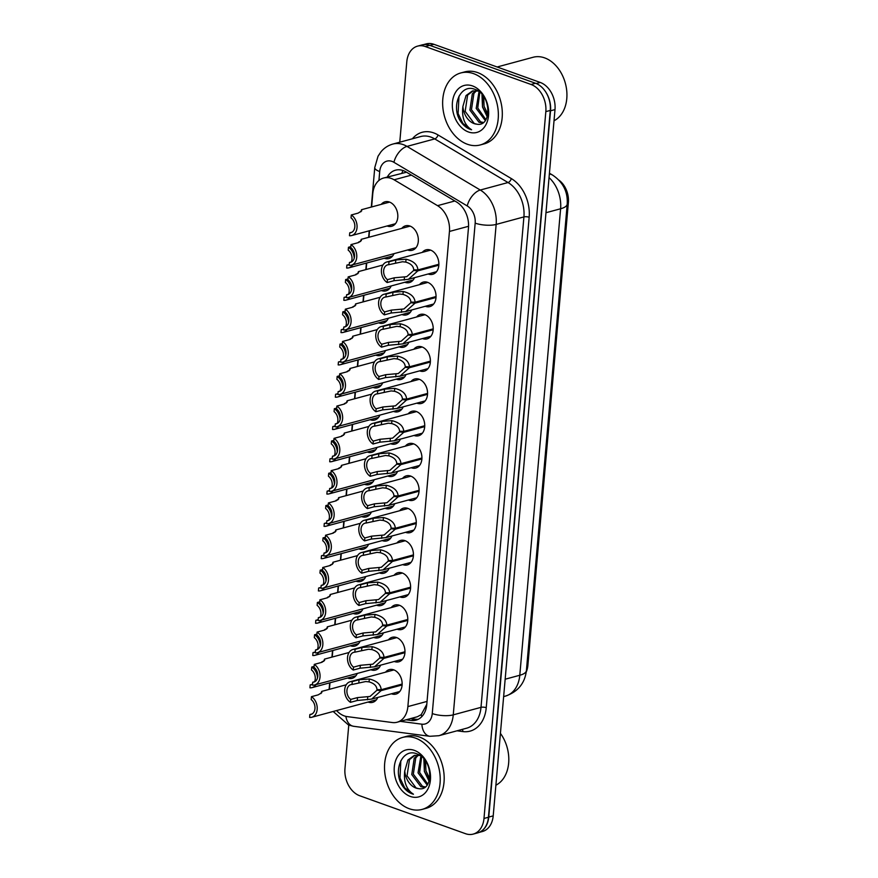 <?xml version="1.0" encoding="UTF-8"?>
<svg xmlns="http://www.w3.org/2000/svg" width="878" height="878" viewBox="0 0 878 878"><rect width="100%" height="100%" fill="white"/><g stroke="black" fill="none" stroke-linecap="round" stroke-linejoin="round"><path stroke-width="1.32" d="M422.307 252.392A12.676 9.197 74.9 0 1 426.093 249.824A12.676 9.197 74.9 0 1 430.45 250.054A12.676 9.197 74.9 0 1 438.802 262.566A12.676 9.197 74.9 0 1 432.711 274.298A12.676 9.197 74.9 0 1 428.354 274.068A12.676 9.197 74.9 0 1 428.146 273.991M419.475 284.681A12.676 9.197 74.9 0 1 423.262 282.112A12.676 9.197 74.9 0 1 427.63 282.343A12.676 9.197 74.9 0 1 435.982 294.854A12.676 9.197 74.9 0 1 429.88 306.587A12.676 9.197 74.9 0 1 425.523 306.356A12.676 9.197 74.9 0 1 425.314 306.279M416.655 316.969A12.676 9.197 74.9 0 1 420.441 314.401A12.676 9.197 74.9 0 1 424.798 314.631A12.676 9.197 74.9 0 1 433.15 327.143A12.676 9.197 74.9 0 1 427.059 338.886A12.676 9.197 74.9 0 1 422.702 338.645A12.676 9.197 74.9 0 1 422.494 338.568M413.823 349.268A12.676 9.197 74.9 0 1 417.621 346.689A12.676 9.197 74.9 0 1 421.978 346.931A12.676 9.197 74.9 0 1 430.33 359.431A12.676 9.197 74.9 0 1 424.228 371.174A12.676 9.197 74.9 0 1 419.871 370.944A12.676 9.197 74.9 0 1 419.662 370.867M411.003 381.557A12.676 9.197 74.9 0 1 414.789 378.989A12.676 9.197 74.9 0 1 419.146 379.219A12.676 9.197 74.9 0 1 427.498 391.731A12.676 9.197 74.9 0 1 421.407 403.463A12.676 9.197 74.9 0 1 417.05 403.232A12.676 9.197 74.9 0 1 416.841 403.156M408.182 413.845A12.676 9.197 74.9 0 1 411.969 411.277A12.676 9.197 74.9 0 1 416.326 411.508A12.676 9.197 74.9 0 1 424.678 424.019A12.676 9.197 74.9 0 1 418.586 435.751A12.676 9.197 74.9 0 1 414.229 435.521A12.676 9.197 74.9 0 1 414.01 435.444M405.351 446.134A12.676 9.197 74.9 0 1 409.137 443.566A12.676 9.197 74.9 0 1 413.505 443.796A12.676 9.197 74.9 0 1 421.857 456.308A12.676 9.197 74.9 0 1 415.755 468.04A12.676 9.197 74.9 0 1 411.398 467.809A12.676 9.197 74.9 0 1 411.189 467.733M388.405 639.875A12.676 9.197 74.9 0 1 392.192 637.307A12.676 9.197 74.9 0 1 396.549 637.538A12.676 9.197 74.9 0 1 404.901 650.049A12.676 9.197 74.9 0 1 398.81 661.792A12.676 9.197 74.9 0 1 394.452 661.551A12.676 9.197 74.9 0 1 394.244 661.474M402.53 478.422A12.676 9.197 74.9 0 1 406.316 475.854A12.676 9.197 74.9 0 1 410.674 476.085A12.676 9.197 74.9 0 1 419.025 488.596A12.676 9.197 74.9 0 1 412.934 500.339A12.676 9.197 74.9 0 1 408.577 500.098A12.676 9.197 74.9 0 1 408.369 500.021M399.699 510.722A12.676 9.197 74.9 0 1 403.496 508.142A12.676 9.197 74.9 0 1 407.853 508.384A12.676 9.197 74.9 0 1 416.205 520.884A12.676 9.197 74.9 0 1 410.103 532.628A12.676 9.197 74.9 0 1 405.746 532.397A12.676 9.197 74.9 0 1 405.537 532.32M391.226 607.587A12.676 9.197 74.9 0 1 395.012 605.019A12.676 9.197 74.9 0 1 399.369 605.249A12.676 9.197 74.9 0 1 407.732 617.761A12.676 9.197 74.9 0 1 401.63 629.493A12.676 9.197 74.9 0 1 397.273 629.263A12.676 9.197 74.9 0 1 397.065 629.186M394.057 575.299A12.676 9.197 74.9 0 1 397.844 572.73A12.676 9.197 74.9 0 1 402.201 572.961A12.676 9.197 74.9 0 1 410.553 585.472A12.676 9.197 74.9 0 1 404.462 597.205A12.676 9.197 74.9 0 1 400.094 596.974A12.676 9.197 74.9 0 1 399.885 596.897M396.878 543.01A12.676 9.197 74.9 0 1 400.664 540.442A12.676 9.197 74.9 0 1 405.021 540.672A12.676 9.197 74.9 0 1 413.373 553.184A12.676 9.197 74.9 0 1 407.282 564.916A12.676 9.197 74.9 0 1 402.925 564.686A12.676 9.197 74.9 0 1 402.717 564.609M385.574 672.175A12.676 9.197 74.9 0 1 389.371 669.596A12.676 9.197 74.9 0 1 393.728 669.837A12.676 9.197 74.9 0 1 402.08 682.338A12.676 9.197 74.9 0 1 395.978 694.081A12.676 9.197 74.9 0 1 391.621 693.85A12.676 9.197 74.9 0 1 391.412 693.774M401.784 228.379A12.676 9.197 74.9 0 1 405.57 225.811A12.676 9.197 74.9 0 1 409.927 226.041A12.676 9.197 74.9 0 1 418.279 238.553A12.676 9.197 74.9 0 1 412.188 250.285A12.676 9.197 74.9 0 1 407.831 250.054A12.676 9.197 74.9 0 1 407.622 249.978M414.526 277.667A12.676 9.197 74.9 0 1 409.357 282.584A12.676 9.197 74.9 0 1 404.999 282.343A12.676 9.197 74.9 0 1 404.791 282.266M411.694 309.956A12.676 9.197 74.9 0 1 406.536 314.873A12.676 9.197 74.9 0 1 402.179 314.642A12.676 9.197 74.9 0 1 401.97 314.565M408.874 342.255A12.676 9.197 74.9 0 1 403.715 347.161A12.676 9.197 74.9 0 1 399.358 346.931A12.676 9.197 74.9 0 1 399.15 346.854M406.042 374.544A12.676 9.197 74.9 0 1 400.884 379.45A12.676 9.197 74.9 0 1 396.527 379.219A12.676 9.197 74.9 0 1 396.318 379.142M403.221 406.832A12.676 9.197 74.9 0 1 398.063 411.738A12.676 9.197 74.9 0 1 393.706 411.508A12.676 9.197 74.9 0 1 393.498 411.431M400.401 439.121A12.676 9.197 74.9 0 1 395.232 444.038A12.676 9.197 74.9 0 1 390.875 443.796A12.676 9.197 74.9 0 1 390.666 443.719M391.917 535.997A12.676 9.197 74.9 0 1 386.759 540.903A12.676 9.197 74.9 0 1 382.402 540.672A12.676 9.197 74.9 0 1 382.193 540.596M380.624 665.162A12.676 9.197 74.9 0 1 375.466 670.068A12.676 9.197 74.9 0 1 371.098 669.837A12.676 9.197 74.9 0 1 370.889 669.76M383.445 632.873A12.676 9.197 74.9 0 1 378.286 637.779A12.676 9.197 74.9 0 1 373.929 637.549A12.676 9.197 74.9 0 1 373.721 637.472M397.569 471.409A12.676 9.197 74.9 0 1 392.411 476.326A12.676 9.197 74.9 0 1 388.054 476.095A12.676 9.197 74.9 0 1 387.846 476.019M389.097 568.285A12.676 9.197 74.9 0 1 383.938 573.191A12.676 9.197 74.9 0 1 379.581 572.961A12.676 9.197 74.9 0 1 379.373 572.884M394.749 503.709A12.676 9.197 74.9 0 1 389.591 508.614A12.676 9.197 74.9 0 1 385.222 508.384A12.676 9.197 74.9 0 1 385.014 508.307M386.276 600.574A12.676 9.197 74.9 0 1 381.107 605.491A12.676 9.197 74.9 0 1 376.75 605.249A12.676 9.197 74.9 0 1 376.541 605.172M377.792 697.45A12.676 9.197 74.9 0 1 372.634 702.356A12.676 9.197 74.9 0 1 368.277 702.126A12.676 9.197 74.9 0 1 368.069 702.049M381.261 204.365A12.676 9.197 74.9 0 1 385.047 201.797A12.676 9.197 74.9 0 1 389.404 202.028A12.676 9.197 74.9 0 1 397.756 214.539A12.676 9.197 74.9 0 1 391.665 226.283A12.676 9.197 74.9 0 1 387.308 226.041A12.676 9.197 74.9 0 1 387.099 225.964M394.002 253.654A12.676 9.197 74.9 0 1 388.844 258.571A12.676 9.197 74.9 0 1 384.487 258.341A12.676 9.197 74.9 0 1 384.279 258.253M391.171 285.954A12.676 9.197 74.9 0 1 386.013 290.859A12.676 9.197 74.9 0 1 381.656 290.629A12.676 9.197 74.9 0 1 381.447 290.552M388.35 318.242A12.676 9.197 74.9 0 1 383.192 323.148A12.676 9.197 74.9 0 1 378.835 322.917A12.676 9.197 74.9 0 1 378.627 322.841M385.53 350.531A12.676 9.197 74.9 0 1 380.361 355.436A12.676 9.197 74.9 0 1 376.003 355.206A12.676 9.197 74.9 0 1 375.795 355.129M382.698 382.819A12.676 9.197 74.9 0 1 377.54 387.736A12.676 9.197 74.9 0 1 373.183 387.494A12.676 9.197 74.9 0 1 372.974 387.417M379.878 415.107A12.676 9.197 74.9 0 1 374.719 420.024A12.676 9.197 74.9 0 1 370.351 419.794A12.676 9.197 74.9 0 1 370.143 419.706M377.046 447.407A12.676 9.197 74.9 0 1 371.888 452.313A12.676 9.197 74.9 0 1 367.531 452.082A12.676 9.197 74.9 0 1 367.322 452.005M374.226 479.695A12.676 9.197 74.9 0 1 369.067 484.601A12.676 9.197 74.9 0 1 364.71 484.371A12.676 9.197 74.9 0 1 364.502 484.294M371.405 511.984A12.676 9.197 74.9 0 1 366.236 516.89A12.676 9.197 74.9 0 1 361.879 516.659A12.676 9.197 74.9 0 1 361.67 516.582M368.573 544.272A12.676 9.197 74.9 0 1 363.415 549.189A12.676 9.197 74.9 0 1 359.058 548.948A12.676 9.197 74.9 0 1 358.85 548.871M365.753 576.561A12.676 9.197 74.9 0 1 360.595 581.477A12.676 9.197 74.9 0 1 356.227 581.247A12.676 9.197 74.9 0 1 356.018 581.17M362.921 608.86A12.676 9.197 74.9 0 1 357.763 613.766A12.676 9.197 74.9 0 1 353.406 613.535A12.676 9.197 74.9 0 1 353.197 613.459M360.101 641.149A12.676 9.197 74.9 0 1 354.942 646.054A12.676 9.197 74.9 0 1 350.585 645.824A12.676 9.197 74.9 0 1 350.377 645.747M357.269 673.437A12.676 9.197 74.9 0 1 352.111 678.343A12.676 9.197 74.9 0 1 347.754 678.112A12.676 9.197 74.9 0 1 347.545 678.035M336.581 710.554A22.378 16.232 -105.1 0 0 347.139 716.602L392.323 722.539A22.378 16.232 -105.1 0 0 397.097 722.232A22.378 16.232 -105.1 0 0 407.875 706.592L449.448 231.452A22.378 16.232 -105.1 0 0 437.54 205.661L394.101 179.803A22.378 16.232 -105.1 0 0 391.248 178.443A22.378 16.232 -105.1 0 0 383.554 178.036A22.378 16.232 -105.1 0 0 372.777 193.676L371.613 206.978M526.262 671.9A20.139 14.608 -105.1 0 0 527.876 665.359L568.373 202.533A20.139 14.608 -105.1 0 0 558.88 180.122M397.097 722.232L417.401 716.744L421.231 714.648L426.785 704.365M406.525 172.22L383.554 178.036M329.985 682.788L329.459 688.747A22.378 16.232 -105.1 0 0 329.415 689.318M369.528 230.716L368.958 237.247M366.708 263.005L366.137 269.546M363.887 295.293L363.305 301.834M361.056 327.582L360.485 334.123M358.235 359.881L357.664 366.411M355.403 392.17L354.833 398.7M352.583 424.458L352.012 430.999M349.762 456.747L349.181 463.288M346.931 489.035L346.36 495.576M344.11 521.334L343.539 527.865M341.279 553.623L340.708 560.153M338.458 585.911L337.887 592.452M335.626 618.2L335.056 624.741M332.806 650.488L332.235 657.029M545.622 91.828A22.378 16.232 74.9 0 1 550.539 110.804L488.75 817.067A22.378 16.232 74.9 0 1 480.914 831.466M423.536 44.624L426.203 43.9A22.378 16.232 74.9 0 1 433.897 44.306L540.233 82.444A22.378 16.232 74.9 0 1 554.995 109.596L493.206 815.871A22.378 16.232 74.9 0 1 482.428 831.51L479.103 832.399M406.119 719.795L411.211 720.465A22.378 16.232 -105.1 0 0 415.985 720.158A22.378 16.232 -105.1 0 0 426.774 704.518L468.479 227.797A22.378 16.232 -105.1 0 0 456.571 202.006L406.075 171.945A22.378 16.232 -105.1 0 0 403.221 170.595A22.378 16.232 -105.1 0 0 395.528 170.178A22.378 16.232 -105.1 0 0 387.308 177.016M399.764 142.203L406.799 61.767A22.378 16.232 74.9 0 1 417.577 46.128A22.378 16.232 74.9 0 1 425.27 46.534L531.058 84.475A22.378 16.232 74.9 0 1 545.831 111.627L483.987 818.461A22.378 16.232 74.9 0 1 473.209 834.1A22.378 16.232 74.9 0 1 465.516 833.694L359.728 795.753A22.378 16.232 74.9 0 1 344.966 768.601L348.764 725.129M417.577 46.128L422.044 44.921A22.378 16.232 74.9 0 1 429.737 45.338L535.525 83.267A22.378 16.232 74.9 0 1 550.286 110.419L488.442 817.253A22.378 16.232 74.9 0 1 477.665 832.893L473.209 834.1M418.158 719.334A22.378 16.232 74.9 0 1 415.678 719.258L410.575 718.588M314.094 666.413L311.734 667.039A11.184 8.111 -105.1 0 1 317.507 677.937M312.535 684.192A8.198 5.948 74.9 0 1 311.295 684.741A8.198 5.948 74.9 0 1 310.175 684.895L309.923 687.803A11.184 8.111 -105.1 0 0 312.074 687.628A11.184 8.111 -105.1 0 0 315.948 684.61M321.611 662.385L322.303 662.122M311.734 667.039L311.481 669.947A8.198 5.948 74.9 0 1 314.565 681.734M312.349 684.302L310.175 684.895M320.953 693.554L321.699 691.403L321.82 692.61L318.242 694.838L311.449 696.682A11.184 8.111 -105.1 0 1 317.221 708.008A11.184 8.111 -105.1 0 1 311.789 717.26L376.421 699.788M311.449 696.682L311.185 699.59A8.198 5.948 74.9 0 1 314.993 707.898A8.198 5.948 74.9 0 1 311.01 714.385A8.198 5.948 74.9 0 1 309.879 714.527L309.627 717.436A11.184 8.111 -105.1 0 0 311.789 717.26M312.052 713.946L309.879 714.527M402.113 684.961L381.107 690.635L371.69 699.097L357.247 700.501L350.454 702.334A11.184 8.111 -105.1 0 1 344.67 691.008A11.184 8.111 -105.1 0 1 350.102 681.756A11.184 8.111 -105.1 0 1 352.265 681.58L359.058 679.737L369.32 678.99C376.805 680.812 380.767 684.39 381.195 689.713L402.146 684.05M381.195 689.713L376.991 689.581C376.739 685.916 374.105 683.347 369.067 681.888L365.742 681.537L352.012 684.489A8.198 5.948 74.9 0 0 350.882 684.631A8.198 5.948 74.9 0 0 346.898 691.118A8.198 5.948 74.9 0 0 350.706 699.426L357.5 697.593L370.022 696.463L376.925 690.251L379.175 689.647M381.107 690.635L376.925 690.251M352.265 681.58L352.012 684.489M350.706 699.426L350.454 702.334M497.135 66.991L533.111 57.268A33.562 24.343 74.9 0 1 544.645 57.882A33.562 24.343 74.9 0 1 566.453 88.524A33.562 24.343 74.9 0 1 554.018 120.758M467.403 144.266A37.293 27.053 74.9 0 1 442.841 107.478A37.293 27.053 74.9 0 1 460.763 72.962A37.293 27.053 74.9 0 1 473.582 73.642A37.293 27.053 74.9 0 1 498.155 110.43A37.293 27.053 74.9 0 1 480.222 144.958A37.293 27.053 74.9 0 1 467.403 144.266M460.763 72.962L464.736 71.886A37.293 27.053 74.9 0 1 477.555 72.567A37.293 27.053 74.9 0 1 502.117 109.366A37.293 27.053 74.9 0 1 484.195 143.882L480.222 144.958M476.513 90.708L473.911 93.419L471.464 109.673L480.562 121.822L483.416 122.503M475.646 90.632L472.331 93.847L469.895 110.09L478.982 122.251L482.823 122.931M479.015 91.63L476.183 108.389L485.293 120.549M473.165 90.807L467.612 95.12L465.164 111.374L474.263 123.524L476.82 124.182C492.163 127.31 491.318 94.286 475.217 89.501C460.84 83.015 450.82 105.678 460.116 120.67C462.904 124.994 466.273 127.892 470.224 129.362L471.585 129.768L470.432 129.044C464.144 124.083 461.641 116.544 462.904 106.425A16.858 12.226 74.9 0 0 474.054 123.578A16.858 12.226 74.9 0 0 476.82 124.182M478.148 91.027L472.375 90.983L466.042 95.548L462.904 106.425M479.827 92.278L477.753 107.972L485.885 119.671M483.756 96.635L484.052 106.271L487.861 114.239M482.659 95.164L482.483 106.688L487.466 116.006M472.507 85.923A24.321 17.637 74.9 0 1 488.552 115.435A24.321 17.637 74.9 0 1 468.479 131.985A24.321 17.637 74.9 0 1 452.433 102.485A24.321 17.637 74.9 0 1 472.507 85.923M481.967 94.352L482.505 106.984L487.224 116.785M458.974 96.196L458.118 113.569L462.904 123.48L471.585 129.768M409.269 808.726A37.293 27.053 74.9 0 1 384.707 771.938A37.293 27.053 74.9 0 1 402.64 737.421A37.293 27.053 74.9 0 1 415.448 738.102A37.293 27.053 74.9 0 1 440.021 774.89A37.293 27.053 74.9 0 1 422.088 809.417A37.293 27.053 74.9 0 1 409.269 808.726M402.64 737.421L406.602 736.346A37.293 27.053 74.9 0 1 419.421 737.026A37.293 27.053 74.9 0 1 443.983 773.825A37.293 27.053 74.9 0 1 426.06 808.342L422.088 809.417M418.378 755.157L415.777 757.879L413.329 774.133L422.428 786.282L425.281 786.962M417.522 755.091L414.207 758.307L411.76 774.55L420.858 786.71L424.689 787.39M427.147 785.009L418.049 772.849L420.88 756.09M415.031 755.267L409.488 759.58L407.041 775.834L416.128 787.983L418.685 788.642C434.039 791.769 433.194 758.746 417.083 753.961C402.717 747.474 392.685 770.138 401.992 785.13C404.769 789.454 408.138 792.351 412.089 793.822L413.45 794.228L412.298 793.503C406.009 788.543 403.507 781.003 404.769 770.884A16.858 12.226 74.9 0 0 415.92 788.038A16.858 12.226 74.9 0 0 418.685 788.642M420.013 755.486L414.24 755.442L407.908 760.008L404.769 770.884M421.692 756.737L419.629 772.431L427.751 784.131M425.621 761.094L425.918 770.73L429.726 778.698M424.524 759.624L424.348 771.147L429.331 780.465M414.383 750.383A24.321 17.637 74.9 0 1 430.429 779.894A24.321 17.637 74.9 0 1 410.344 796.445A24.321 17.637 74.9 0 1 394.299 766.933A24.321 17.637 74.9 0 1 414.383 750.383M500.427 733.382A33.562 24.343 74.9 0 1 495.894 785.217M423.833 758.811L424.381 771.444L429.09 781.244M400.84 760.644L399.984 778.029L404.769 787.939L413.45 794.228M316.914 634.114L314.565 634.75A11.184 8.111 -105.1 0 1 320.327 645.648M315.356 651.904A8.198 5.948 74.9 0 1 314.126 652.453A8.198 5.948 74.9 0 1 312.996 652.606L312.744 655.504A11.184 8.111 -105.1 0 0 314.906 655.328A11.184 8.111 -105.1 0 0 318.78 652.31M324.443 630.097L325.123 629.833M314.565 634.75L314.313 637.658A8.198 5.948 74.9 0 1 317.386 649.446M315.169 652.014L312.996 652.606M319.746 601.825L317.386 602.462A11.184 8.111 -105.1 0 1 323.159 613.36M318.187 619.616A8.198 5.948 74.9 0 1 316.947 620.164A8.198 5.948 74.9 0 1 315.828 620.307L315.575 623.215A11.184 8.111 -105.1 0 0 317.726 623.04A11.184 8.111 -105.1 0 0 321.6 620.022M327.264 597.808L327.955 597.545M317.386 602.462L317.134 605.37A8.198 5.948 74.9 0 1 320.218 617.157M318.001 619.725L315.828 620.307M322.566 569.537L320.207 570.173A11.184 8.111 -105.1 0 1 325.979 581.071M321.008 587.316A8.198 5.948 74.9 0 1 319.779 587.876A8.198 5.948 74.9 0 1 318.648 588.019L318.396 590.927A11.184 8.111 -105.1 0 0 320.558 590.751A11.184 8.111 -105.1 0 0 324.421 587.733M330.095 565.52L330.776 565.256M320.207 570.173L319.954 573.082A8.198 5.948 74.9 0 1 323.038 584.869M320.821 587.437L318.648 588.019M325.387 537.248L323.038 537.885A11.184 8.111 -105.1 0 1 328.8 548.783M323.839 555.028A8.198 5.948 74.9 0 1 322.599 555.576A8.198 5.948 74.9 0 1 321.48 555.73L321.216 558.638A11.184 8.111 -105.1 0 0 323.378 558.463A11.184 8.111 -105.1 0 0 327.253 555.445M332.916 533.22L333.596 532.957M323.038 537.885L322.786 540.782A8.198 5.948 74.9 0 1 325.859 552.58M323.653 555.148L321.48 555.73M404.934 652.672L383.938 658.346L374.522 666.808L360.068 668.202L353.274 670.046A11.184 8.111 -105.1 0 1 347.49 658.709A11.184 8.111 -105.1 0 1 352.934 649.468A11.184 8.111 -105.1 0 1 355.085 649.292L361.89 647.448L372.14 646.691C379.636 648.524 383.587 652.102 384.015 657.424L404.977 651.761M384.015 657.424L379.812 657.282C379.57 653.627 376.925 651.059 371.888 649.588L368.562 649.248L354.833 652.189A8.198 5.948 74.9 0 0 353.713 652.343A8.198 5.948 74.9 0 0 349.718 658.829A8.198 5.948 74.9 0 0 353.527 667.137L360.331 665.304L372.843 664.174L379.757 657.962L381.996 657.359M383.938 658.346L379.757 657.962M355.085 649.292L354.833 652.189M353.527 667.137L353.274 670.046M407.765 620.384L386.759 626.058L377.342 634.52L362.899 635.913L356.095 637.757A11.184 8.111 -105.1 0 1 350.322 626.42A11.184 8.111 -105.1 0 1 355.755 617.179A11.184 8.111 -105.1 0 1 357.917 616.993L364.71 615.16L374.972 614.402C382.457 616.235 386.419 619.813 386.836 625.136L407.798 619.462M386.836 625.136L382.632 624.993C382.391 621.339 379.757 618.77 374.719 617.3L371.383 616.949L357.664 619.901A8.198 5.948 74.9 0 0 356.534 620.055A8.198 5.948 74.9 0 0 352.55 626.541A8.198 5.948 74.9 0 0 356.358 634.849L363.152 633.005L375.674 631.875L382.578 625.674L384.827 625.07M386.759 626.058L382.578 625.674M357.917 616.993L357.664 619.901M356.358 634.849L356.095 637.757M410.586 588.084L389.591 593.769L380.174 602.231L365.72 603.625L358.926 605.458A11.184 8.111 -105.1 0 1 353.143 594.132A11.184 8.111 -105.1 0 1 358.586 584.88A11.184 8.111 -105.1 0 1 360.737 584.704L367.542 582.871L377.792 582.114C385.288 583.947 389.239 587.525 389.667 592.837L410.619 587.173M389.667 592.837L385.464 592.705C385.222 589.039 382.578 586.482 377.54 585.011L374.215 584.66L360.485 587.612A8.198 5.948 74.9 0 0 359.365 587.766A8.198 5.948 74.9 0 0 355.37 594.241A8.198 5.948 74.9 0 0 359.179 602.56L365.972 600.717L378.495 599.586L385.398 593.385L387.648 592.771M389.591 593.769L385.398 593.385M360.737 584.704L360.485 587.612M359.179 602.56L358.926 605.458M413.406 555.796L392.411 561.47L382.995 569.932L368.551 571.337L361.747 573.169A11.184 8.111 -105.1 0 1 355.974 561.843A11.184 8.111 -105.1 0 1 361.407 552.591A11.184 8.111 -105.1 0 1 363.569 552.416L370.362 550.583L380.613 549.826C388.109 551.658 392.071 555.225 392.488 560.548L413.45 554.885M392.488 560.548L388.285 560.416C388.043 556.751 385.398 554.194 380.361 552.723L377.035 552.372L363.316 555.324A8.198 5.948 74.9 0 0 362.186 555.478A8.198 5.948 74.9 0 0 358.202 561.953A8.198 5.948 74.9 0 0 361.999 570.261L368.804 568.428L381.326 567.298L388.23 561.097L390.48 560.482M392.411 561.47L388.23 561.097M363.569 552.416L363.316 555.324M361.999 570.261L361.747 573.169M323.784 661.266L324.52 659.115L324.651 660.322L321.063 662.55L314.269 664.394A11.184 8.111 -105.1 0 1 320.053 675.72A11.184 8.111 -105.1 0 1 314.609 684.972L379.252 667.5M314.269 664.394L314.017 667.291A8.198 5.948 74.9 0 1 317.825 675.61A8.198 5.948 74.9 0 1 313.83 682.085A8.198 5.948 74.9 0 1 312.711 682.239L312.447 685.147A11.184 8.111 -105.1 0 0 314.609 684.972M314.884 681.657L312.711 682.239M326.605 628.966L327.34 626.826L327.472 628.033L323.894 630.261L317.09 632.094A11.184 8.111 -105.1 0 1 322.874 643.431A11.184 8.111 -105.1 0 1 317.43 652.683L382.073 635.211M317.09 632.094L316.837 635.003A8.198 5.948 74.9 0 1 320.646 643.311A8.198 5.948 74.9 0 1 316.651 649.797A8.198 5.948 74.9 0 1 315.531 649.95L315.279 652.859A11.184 8.111 -105.1 0 0 317.43 652.683M317.704 649.358L315.531 649.95M329.437 596.678L330.172 594.527L330.293 595.745L326.715 597.973L319.921 599.806A11.184 8.111 -105.1 0 1 325.694 611.143A11.184 8.111 -105.1 0 1 320.261 620.384L384.904 602.923M319.921 599.806L319.669 602.714A8.198 5.948 74.9 0 1 323.466 611.022A8.198 5.948 74.9 0 1 319.482 617.508A8.198 5.948 74.9 0 1 318.352 617.662L318.099 620.559A11.184 8.111 -105.1 0 0 320.261 620.384M320.525 617.069L318.352 617.662M332.257 564.389L332.992 562.238L333.124 563.456L329.535 565.684L322.742 567.517A11.184 8.111 -105.1 0 1 328.526 578.843A11.184 8.111 -105.1 0 1 323.082 588.095L387.725 570.623M322.742 567.517L322.489 570.426A8.198 5.948 74.9 0 1 326.298 578.734A8.198 5.948 74.9 0 1 322.303 585.22A8.198 5.948 74.9 0 1 321.183 585.363L320.931 588.271A11.184 8.111 -105.1 0 0 323.082 588.095M323.356 584.781L321.183 585.363M328.218 504.949L325.859 505.585A11.184 8.111 -105.1 0 1 331.632 516.483M326.66 522.739A8.198 5.948 74.9 0 1 325.42 523.288A8.198 5.948 74.9 0 1 324.3 523.442L324.048 526.35A11.184 8.111 -105.1 0 0 326.199 526.174A11.184 8.111 -105.1 0 0 330.073 523.156M335.736 500.932L336.428 500.669M325.859 505.585L325.606 508.494A8.198 5.948 74.9 0 1 328.69 520.281M326.473 522.849L324.3 523.442M331.039 472.66L328.69 473.297A11.184 8.111 -105.1 0 1 334.452 484.195M329.491 490.451A8.198 5.948 74.9 0 1 328.251 491A8.198 5.948 74.9 0 1 327.121 491.153L326.868 494.051A11.184 8.111 -105.1 0 0 329.03 493.875A11.184 8.111 -105.1 0 0 332.905 490.857M338.568 468.643L339.248 468.38M328.69 473.297L328.438 476.205A8.198 5.948 74.9 0 1 331.511 487.992M329.294 490.561L327.121 491.153M333.87 440.372L331.511 441.008A11.184 8.111 -105.1 0 1 337.284 451.907M332.312 458.151A8.198 5.948 74.9 0 1 331.072 458.711A8.198 5.948 74.9 0 1 329.952 458.854L329.7 461.762A11.184 8.111 -105.1 0 0 331.851 461.587A11.184 8.111 -105.1 0 0 335.725 458.568M341.388 436.355L342.08 436.092M331.511 441.008L331.258 443.917A8.198 5.948 74.9 0 1 334.342 455.704M332.125 458.272L329.952 458.854M336.691 408.083L334.342 408.72A11.184 8.111 -105.1 0 1 340.104 419.618M335.133 425.863A8.198 5.948 74.9 0 1 333.903 426.423A8.198 5.948 74.9 0 1 332.773 426.565L332.521 429.474A11.184 8.111 -105.1 0 0 334.683 429.298A11.184 8.111 -105.1 0 0 338.557 426.28M344.22 404.067L344.9 403.803M334.342 408.72L334.079 411.628A8.198 5.948 74.9 0 1 337.163 423.416M334.946 425.984L332.773 426.565M333.289 532.606L335.045 532.134L335.824 529.95L335.945 531.157L332.367 533.385L325.573 535.229A11.184 8.111 -105.1 0 1 331.346 546.555A11.184 8.111 -105.1 0 1 325.914 555.807L390.545 538.335M325.573 535.229L325.31 538.137A8.198 5.948 74.9 0 1 329.118 546.445A8.198 5.948 74.9 0 1 325.134 552.931A8.198 5.948 74.9 0 1 324.004 553.074L323.752 555.983A11.184 8.111 -105.1 0 0 325.914 555.807M326.177 552.492L324.004 553.074M337.909 499.812L338.645 497.661L338.776 498.869L335.187 501.097L328.394 502.94A11.184 8.111 -105.1 0 1 334.178 514.267A11.184 8.111 -105.1 0 1 328.734 523.518L393.377 506.046M328.394 502.94L328.142 505.838A8.198 5.948 74.9 0 1 331.95 514.157A8.198 5.948 74.9 0 1 327.955 520.632A8.198 5.948 74.9 0 1 326.835 520.786L326.572 523.694A11.184 8.111 -105.1 0 0 328.734 523.518M329.009 520.204L326.835 520.786M340.73 467.513L341.476 465.373L341.597 466.58L338.019 468.808L331.215 470.641A11.184 8.111 -105.1 0 1 336.998 481.978A11.184 8.111 -105.1 0 1 331.555 491.23L396.197 473.758M331.215 470.641L330.962 473.549A8.198 5.948 74.9 0 1 334.77 481.857A8.198 5.948 74.9 0 1 330.786 488.344A8.198 5.948 74.9 0 1 329.656 488.497L329.404 491.406A11.184 8.111 -105.1 0 0 331.555 491.23M331.829 487.905L329.656 488.497M343.561 435.225L344.297 433.073L344.428 434.292L340.84 436.52L334.046 438.352A11.184 8.111 -105.1 0 1 339.819 449.69A11.184 8.111 -105.1 0 1 334.386 458.931L399.029 441.469M334.046 438.352L333.794 441.261A8.198 5.948 74.9 0 1 337.591 449.569A8.198 5.948 74.9 0 1 333.607 456.055A8.198 5.948 74.9 0 1 332.477 456.209L332.224 459.106A11.184 8.111 -105.1 0 0 334.386 458.931M334.65 455.616L332.477 456.209M416.238 523.507L395.232 529.182L385.815 537.643L371.372 539.048L364.579 540.881A11.184 8.111 -105.1 0 1 358.795 529.555A11.184 8.111 -105.1 0 1 364.238 520.303A11.184 8.111 -105.1 0 1 366.389 520.127L373.183 518.283L383.445 517.537C390.929 519.359 394.891 522.937 395.319 528.26L416.271 522.597M395.319 528.26L391.116 528.128C390.875 524.462 388.23 521.894 383.192 520.434L379.867 520.083L366.137 523.036A8.198 5.948 74.9 0 0 365.007 523.178A8.198 5.948 74.9 0 0 361.023 529.664A8.198 5.948 74.9 0 0 364.831 537.973L371.624 536.14L384.147 535.009L391.05 528.797L393.3 528.194M395.232 529.182L391.05 528.797M366.389 520.127L366.137 523.036M364.831 537.973L364.579 540.881M419.058 491.219L398.063 496.893L388.647 505.355L374.193 506.749L367.399 508.592A11.184 8.111 -105.1 0 1 361.615 497.255A11.184 8.111 -105.1 0 1 367.059 488.014A11.184 8.111 -105.1 0 1 369.21 487.839L376.014 485.995L386.265 485.238C393.761 487.07 397.712 490.648 398.14 495.971L419.102 490.308M398.14 495.971L393.937 495.829C393.695 492.174 391.05 489.606 386.013 488.135L382.687 487.795L368.958 490.736A8.198 5.948 74.9 0 0 367.838 490.89A8.198 5.948 74.9 0 0 363.843 497.376A8.198 5.948 74.9 0 0 367.652 505.684L374.456 503.851L386.968 502.721L393.882 496.509L396.121 495.905M398.063 496.893L393.882 496.509M369.21 487.839L368.958 490.736M367.652 505.684L367.399 508.592M421.89 458.931L400.884 464.605L391.467 473.066L377.024 474.46L370.22 476.304A11.184 8.111 -105.1 0 1 364.447 464.967A11.184 8.111 -105.1 0 1 369.879 455.726A11.184 8.111 -105.1 0 1 372.042 455.539L378.835 453.706L389.097 452.949C396.582 454.782 400.544 458.36 400.972 463.683L421.923 458.009M400.972 463.683L396.757 463.54C396.516 459.885 393.882 457.317 388.844 455.847L385.508 455.495L371.789 458.448A8.198 5.948 74.9 0 0 370.659 458.601A8.198 5.948 74.9 0 0 366.675 465.088A8.198 5.948 74.9 0 0 370.483 473.396L377.277 471.552L389.799 470.421L396.702 464.221L398.952 463.617M400.884 464.605L396.702 464.221M372.042 455.539L371.789 458.448M370.483 473.396L370.22 476.304M339.523 375.795L337.163 376.432A11.184 8.111 -105.1 0 1 342.925 387.33M337.964 393.574A8.198 5.948 74.9 0 1 336.724 394.123A8.198 5.948 74.9 0 1 335.605 394.277L335.341 397.185A11.184 8.111 -105.1 0 0 337.503 397.01A11.184 8.111 -105.1 0 0 341.377 393.992M347.04 371.767L347.721 371.504M337.163 376.432L336.911 379.329A8.198 5.948 74.9 0 1 339.995 391.127M337.778 393.695L335.605 394.277M342.343 343.496L339.984 344.132A11.184 8.111 -105.1 0 1 345.756 355.03M340.785 361.286A8.198 5.948 74.9 0 1 339.556 361.835A8.198 5.948 74.9 0 1 338.425 361.988L338.173 364.897A11.184 8.111 -105.1 0 0 340.324 364.721A11.184 8.111 -105.1 0 0 344.198 361.703M349.861 339.479L350.552 339.215M339.984 344.132L339.731 347.04A8.198 5.948 74.9 0 1 342.815 358.828M340.598 361.396L338.425 361.988M345.164 311.207L342.815 311.844A11.184 8.111 -105.1 0 1 348.577 322.742M343.616 328.998A8.198 5.948 74.9 0 1 342.376 329.546A8.198 5.948 74.9 0 1 341.246 329.7L340.993 332.597A11.184 8.111 -105.1 0 0 343.155 332.422A11.184 8.111 -105.1 0 0 347.029 329.404M352.693 307.19L353.373 306.927M342.815 311.844L342.563 314.752A8.198 5.948 74.9 0 1 345.636 326.539M343.419 329.107L341.246 329.7M347.995 278.919L345.636 279.555A11.184 8.111 -105.1 0 1 351.409 290.453M346.437 296.698A8.198 5.948 74.9 0 1 345.197 297.258A8.198 5.948 74.9 0 1 344.077 297.401L343.825 300.309A11.184 8.111 -105.1 0 0 345.976 300.133A11.184 8.111 -105.1 0 0 349.85 297.115M355.513 274.902L356.205 274.638M345.636 279.555L345.383 282.464A8.198 5.948 74.9 0 1 348.467 294.251M346.25 296.819L344.077 297.401M350.816 246.63L348.467 247.267A11.184 8.111 -105.1 0 1 354.229 258.165M349.257 264.41A8.198 5.948 74.9 0 1 348.028 264.969A8.198 5.948 74.9 0 1 346.898 265.112L346.645 268.02A11.184 8.111 -105.1 0 0 348.807 267.845A11.184 8.111 -105.1 0 0 352.682 264.827M358.345 242.602L359.025 242.35M348.467 247.267L348.204 250.175A8.198 5.948 74.9 0 1 351.288 261.962M349.071 264.53L346.898 265.112M360.803 211.85L361.538 209.699L361.67 210.907L358.081 213.134L351.288 214.978A11.184 8.111 -105.1 0 1 357.072 226.304A11.184 8.111 -105.1 0 1 351.628 235.556L395.451 223.714M351.288 214.978L351.035 217.876A8.198 5.948 74.9 0 1 354.844 226.195A8.198 5.948 74.9 0 1 350.849 232.67A8.198 5.948 74.9 0 1 349.729 232.824L349.477 235.732A11.184 8.111 -105.1 0 0 351.628 235.556M351.902 232.242L349.729 232.824M346.382 402.936L347.117 400.785L347.249 402.003L343.671 404.231L336.867 406.064A11.184 8.111 -105.1 0 1 342.65 417.39A11.184 8.111 -105.1 0 1 337.207 426.642L401.85 409.17M336.867 406.064L336.614 408.972A8.198 5.948 74.9 0 1 340.423 417.28A8.198 5.948 74.9 0 1 336.428 423.767A8.198 5.948 74.9 0 1 335.308 423.909L335.056 426.818A11.184 8.111 -105.1 0 0 337.207 426.642M337.481 423.328L335.308 423.909M349.214 370.648L349.949 368.497L350.07 369.704L346.492 371.932L339.698 373.776A11.184 8.111 -105.1 0 1 345.471 385.102A11.184 8.111 -105.1 0 1 340.038 394.354L404.67 376.881M339.698 373.776L339.435 376.684A8.198 5.948 74.9 0 1 343.243 384.992A8.198 5.948 74.9 0 1 339.259 391.478A8.198 5.948 74.9 0 1 338.129 391.621L337.876 394.529A11.184 8.111 -105.1 0 0 340.038 394.354M340.302 391.039L338.129 391.621M352.034 338.359L352.769 336.208L352.901 337.415L349.312 339.643L342.519 341.487A11.184 8.111 -105.1 0 1 348.303 352.813A11.184 8.111 -105.1 0 1 342.859 362.065L407.502 344.593M342.519 341.487L342.266 344.385A8.198 5.948 74.9 0 1 346.075 352.704A8.198 5.948 74.9 0 1 342.08 359.179A8.198 5.948 74.9 0 1 340.96 359.332L340.708 362.241A11.184 8.111 -105.1 0 0 342.859 362.065M343.133 358.751L340.96 359.332M354.855 306.06L355.601 303.92L355.722 305.127L352.144 307.355L345.339 309.188A11.184 8.111 -105.1 0 1 351.123 320.525A11.184 8.111 -105.1 0 1 345.68 329.777L410.322 312.305M345.339 309.188L345.087 312.096A8.198 5.948 74.9 0 1 348.895 320.404A8.198 5.948 74.9 0 1 344.911 326.89A8.198 5.948 74.9 0 1 343.781 327.044L343.528 329.952A11.184 8.111 -105.1 0 0 345.68 329.777M345.954 326.451L343.781 327.044M357.686 273.771L358.422 271.62L358.553 272.838L354.964 275.066L348.171 276.899A11.184 8.111 -105.1 0 1 353.944 288.236A11.184 8.111 -105.1 0 1 348.511 297.477L413.154 280.016M348.171 276.899L347.918 279.808A8.198 5.948 74.9 0 1 351.716 288.116A8.198 5.948 74.9 0 1 347.732 294.602A8.198 5.948 74.9 0 1 346.612 294.756L346.349 297.653A11.184 8.111 -105.1 0 0 348.511 297.477M348.775 294.163L346.612 294.756M360.507 241.483L361.242 239.332L361.374 240.55L357.796 242.778L350.991 244.611A11.184 8.111 -105.1 0 1 356.775 255.937A11.184 8.111 -105.1 0 1 351.332 265.189L415.974 247.717M350.991 244.611L350.739 247.519A8.198 5.948 74.9 0 1 354.547 255.827A8.198 5.948 74.9 0 1 350.552 262.313A8.198 5.948 74.9 0 1 349.433 262.456L349.181 265.365A11.184 8.111 -105.1 0 0 351.332 265.189M351.606 261.874L349.433 262.456M424.711 426.631L403.715 432.316L394.299 440.778L379.845 442.172L373.051 444.005A11.184 8.111 -105.1 0 1 367.267 432.678A11.184 8.111 -105.1 0 1 372.711 423.426A11.184 8.111 -105.1 0 1 374.862 423.251L381.667 421.418L391.917 420.661C399.413 422.494 403.364 426.071 403.792 431.383L424.743 425.72M403.792 431.383L399.589 431.252C399.347 427.586 396.702 425.029 391.665 423.558L388.339 423.207L374.61 426.159A8.198 5.948 74.9 0 0 373.49 426.313A8.198 5.948 74.9 0 0 369.495 432.788A8.198 5.948 74.9 0 0 373.304 441.107L380.097 439.263L392.62 438.133L399.523 431.932L401.773 431.317M403.715 432.316L399.523 431.932M374.862 423.251L374.61 426.159M373.304 441.107L373.051 444.005M427.531 394.343L406.536 400.017L397.119 408.479L382.676 409.883L375.872 411.716A11.184 8.111 -105.1 0 1 370.099 400.39A11.184 8.111 -105.1 0 1 375.532 391.138A11.184 8.111 -105.1 0 1 377.694 390.962L384.487 389.13L394.749 388.372C402.234 390.205 406.196 393.772 406.613 399.095L427.575 393.432M406.613 399.095L402.409 398.963C402.168 395.298 399.534 392.74 394.485 391.27L391.16 390.919L377.441 393.871A8.198 5.948 74.9 0 0 376.311 394.024A8.198 5.948 74.9 0 0 372.327 400.5A8.198 5.948 74.9 0 0 376.124 408.808L382.929 406.975L395.451 405.845L402.354 399.644L404.604 399.029M406.536 400.017L402.354 399.644M377.694 390.962L377.441 393.871M376.124 408.808L375.872 411.716M430.363 362.054L409.357 367.728L399.94 376.19L385.497 377.595L378.703 379.428A11.184 8.111 -105.1 0 1 372.92 368.101A11.184 8.111 -105.1 0 1 378.363 358.85A11.184 8.111 -105.1 0 1 380.514 358.674L387.308 356.83L397.569 356.084C405.054 357.906 409.016 361.484 409.444 366.806L430.396 361.143M409.444 366.806L405.241 366.675C404.999 363.009 402.354 360.441 397.317 358.981L393.992 358.63L380.262 361.582A8.198 5.948 74.9 0 0 379.142 361.725A8.198 5.948 74.9 0 0 375.147 368.211A8.198 5.948 74.9 0 0 378.956 376.519L385.749 374.686L398.272 373.556L405.175 367.344L407.425 366.741M409.357 367.728L405.175 367.344M380.514 358.674L380.262 361.582M378.956 376.519L378.703 379.428M433.183 329.766L412.188 335.44L402.772 343.902L388.317 345.295L381.524 347.139A11.184 8.111 -105.1 0 1 375.74 335.802A11.184 8.111 -105.1 0 1 381.184 326.561A11.184 8.111 -105.1 0 1 383.346 326.386L390.139 324.542L400.39 323.784C407.886 325.617 411.837 329.195 412.265 334.518L433.227 328.855M412.265 334.518L408.061 334.375C407.82 330.721 405.175 328.152 400.138 326.682L396.812 326.342L383.082 329.283A8.198 5.948 74.9 0 0 381.963 329.437A8.198 5.948 74.9 0 0 377.968 335.923A8.198 5.948 74.9 0 0 381.776 344.231L388.581 342.398L401.092 341.268L408.007 335.056L410.245 334.452M412.188 335.44L408.007 335.056M383.346 326.386L383.082 329.283M381.776 344.231L381.524 347.139M436.015 297.477L415.009 303.151L405.592 311.613L391.149 313.007L384.344 314.851A11.184 8.111 -105.1 0 1 378.572 303.514A11.184 8.111 -105.1 0 1 384.004 294.273A11.184 8.111 -105.1 0 1 386.166 294.086L392.96 292.253L403.221 291.496C410.706 293.329 414.668 296.907 415.096 302.23L436.048 296.555M415.096 302.23L410.882 302.087C410.641 298.432 408.007 295.864 402.969 294.393L399.633 294.042L385.914 296.994A8.198 5.948 74.9 0 0 384.784 297.148A8.198 5.948 74.9 0 0 380.8 303.634A8.198 5.948 74.9 0 0 384.608 311.942L391.401 310.099L403.924 308.968L410.827 302.767L413.077 302.164M415.009 303.151L410.827 302.767M386.166 294.086L385.914 296.994M384.608 311.942L384.344 314.851M438.835 265.178L417.84 270.863L408.424 279.325L393.97 280.719L387.176 282.551A11.184 8.111 -105.1 0 1 381.392 271.225A11.184 8.111 -105.1 0 1 386.836 261.973A11.184 8.111 -105.1 0 1 388.987 261.798L395.791 259.965L406.042 259.208C413.538 261.04 417.489 264.618 417.917 269.93L438.868 264.267M417.917 269.93L413.714 269.798C413.472 266.133 410.827 263.576 405.79 262.105L402.464 261.754L388.734 264.706A8.198 5.948 74.9 0 0 387.615 264.86A8.198 5.948 74.9 0 0 383.62 271.335A8.198 5.948 74.9 0 0 387.428 279.654L394.222 277.81L406.744 276.68L413.648 270.479L415.898 269.864M417.84 270.863L413.648 270.479M388.987 261.798L388.734 264.706M387.428 279.654L387.176 282.551M411.409 175.128L394.101 179.803M527.876 665.359L526.844 665.645M568.373 202.533L567.309 202.818M401.948 173.065A22.378 12.336 -59.2 0 1 402.947 170.497M421.758 716.678A22.378 14.739 -82.5 0 1 421.231 714.648M454.848 200.974L437.54 205.661M468.567 226.283L449.448 231.452M427.037 701.412L407.875 706.592M526.405 670.572A26.099 8.1 -175 0 1 519.787 675.259L560.603 208.766A26.099 8.1 5 0 0 567.221 204.091L526.405 670.572C524.89 683.314 517.888 691.82 505.421 696.111A29.83 21.643 -105.1 0 0 519.787 675.259L505.168 679.21M549.365 173.998A26.099 14.388 -59.2 0 1 552.58 175.084C563.061 182.13 567.945 191.788 567.221 204.091M545.973 212.717L560.603 208.766A29.83 21.643 -105.1 0 0 549.046 177.608M433.897 44.306L429.891 45.393M540.233 82.444L536.206 83.542M554.995 109.596L550.539 110.804M493.206 815.871L488.75 817.067M400.335 721.354L421.89 724.185A14.915 10.821 -105.1 0 0 432.261 713.562L475.174 223.133A14.915 10.821 -105.1 0 0 467.228 205.935L393.926 162.309A14.915 10.821 -105.1 0 0 392.027 161.398A14.915 10.821 -105.1 0 0 379.713 171.561L378.934 180.451M392.916 144.047A29.83 21.643 74.9 0 1 403.178 144.596A29.83 21.643 74.9 0 1 406.986 146.406L434.731 138.911A29.83 21.643 -105.1 0 0 430.922 137.1A29.83 21.643 -105.1 0 0 420.672 136.551L392.916 144.047C388.186 145.375 384.224 147.943 381.019 151.762L378.034 156.229L374.763 167.577A14.915 4.631 5 0 0 379.713 171.561M333.19 711.476L348.577 725.063L353.614 726.293A14.915 9.834 -82.5 0 1 345.866 716.382M412.386 138.79A33.562 24.343 74.9 0 1 433.71 132.896A33.562 24.343 74.9 0 1 438.001 134.938L511.303 178.563A33.562 24.343 74.9 0 1 529.16 217.25L486.247 707.679A33.562 24.343 74.9 0 1 462.915 731.583L456.988 730.814M531.058 84.475L535.525 83.267M545.831 111.627L550.286 110.419M425.27 46.534L429.737 45.338M483.987 818.461L488.442 817.253M393.926 162.309A14.915 8.22 -59.2 0 1 406.986 146.406L480.288 190.032L508.033 182.536L434.731 138.911A3.731 2.052 120.8 0 0 438.001 134.938M467.228 205.935A14.915 8.22 -59.2 0 1 480.288 190.032A29.83 21.643 74.9 0 1 496.158 224.428L523.914 216.921A29.83 21.643 -105.1 0 0 508.033 182.536A3.731 2.052 120.8 0 0 511.303 178.563M475.174 223.133A14.915 4.631 5 0 0 496.158 224.428L453.257 714.857L481.001 707.35L523.914 216.921A3.731 1.152 -175 0 1 529.16 217.25M432.261 713.562A14.915 4.631 5 0 0 453.257 714.857A29.83 21.643 74.9 0 1 438.879 735.709L466.635 728.202A29.83 21.643 -105.1 0 0 481.001 707.35A3.731 1.152 -175 0 1 486.247 707.679M462.915 731.583A3.731 2.458 97.5 0 0 462.223 729.399M353.614 726.293L429.858 736.291A14.915 9.834 -82.5 0 1 421.89 724.185M415.678 719.258L411.211 720.465M357.5 697.593L357.247 700.501M367.75 696.891L367.498 699.788M369.32 678.99L369.067 681.888M359.058 679.737L358.806 682.645M360.331 665.304L360.068 668.202M370.571 664.602L370.318 667.5M372.14 646.691L371.888 649.588M361.89 647.448L361.637 650.357M363.152 633.005L362.899 635.913M373.402 632.314L373.15 635.211M374.972 614.402L374.719 617.3M364.71 615.16L364.458 618.068M365.972 600.717L365.72 603.625M376.223 600.025L375.971 602.923M377.792 582.114L377.54 585.011M367.542 582.871L367.278 585.78M368.804 568.428L368.551 571.337M379.055 567.726L378.802 570.623M380.613 549.826L380.361 552.723M370.362 550.583L370.11 553.48M371.624 536.14L371.372 539.048M381.875 535.437L381.623 538.335M383.445 517.537L383.192 520.434M373.183 518.283L372.93 521.192M374.456 503.851L374.193 506.749M384.707 503.149L384.443 506.046M386.265 485.238L386.013 488.135M376.014 485.995L375.762 488.903M377.277 471.552L377.024 474.46M387.527 470.86L387.275 473.758M389.097 452.949L388.844 455.847M378.835 453.706L378.583 456.615M380.097 439.263L379.845 442.172M390.348 438.572L390.095 441.469M391.917 420.661L391.665 423.558M381.667 421.418L381.414 424.326M382.929 406.975L382.676 409.883M393.179 406.273L392.927 409.17M394.749 388.372L394.485 391.27M384.487 389.13L384.235 392.027M385.749 374.686L385.497 377.595M396 373.984L395.748 376.881M397.569 356.084L397.317 358.981M387.308 356.83L387.055 359.739M388.581 342.398L388.317 345.295M398.831 341.696L398.568 344.593M400.39 323.784L400.138 326.682M390.139 324.542L389.887 327.45M391.401 310.099L391.149 313.007M401.652 309.407L401.4 312.305M403.221 291.496L402.969 294.393M392.96 292.253L392.707 295.162M394.222 277.81L393.97 280.719M404.473 277.119L404.22 280.016M406.042 259.208L405.79 262.105M395.791 259.965L395.539 262.873M549.43 173.207L552.58 175.084M505.421 696.111L503.643 696.583M429.858 736.291L438.879 735.709M374.763 167.577L371.306 207.054M369.232 230.793L368.661 237.334M366.411 263.082L365.841 269.623M363.58 295.381L363.009 301.911M360.759 327.67L360.189 334.2M357.928 359.958L357.357 366.488M355.107 392.246L354.536 398.788M352.287 424.535L351.716 431.076M349.455 456.834L348.884 463.364M346.634 489.123L346.064 495.653M343.803 521.411L343.232 527.952M340.982 553.7L340.412 560.241M338.162 585.988L337.591 592.529M335.33 618.288L334.759 624.818M332.51 650.576L331.939 657.106M329.678 682.865L329.107 689.406M312.074 687.628L355.908 675.775M321.985 661.771L323.741 661.299M321.699 691.403L346.239 684.774M350.102 681.756L393.937 669.914M371.69 699.097L399.775 691.513M314.906 655.328L358.729 643.486M324.816 629.482L326.561 628.999M317.726 623.04L361.549 611.198M327.637 597.183L329.393 596.711M320.558 590.751L364.381 578.909M330.468 564.894L332.213 564.422M323.378 558.463L367.202 546.621M352.934 649.468L396.757 637.626M374.522 666.808L402.596 659.224M355.755 617.179L399.589 605.326M377.342 634.52L405.416 626.925M358.586 584.88L402.409 573.038M380.174 602.231L408.248 594.636M361.407 552.591L405.23 540.749M382.995 569.932L411.069 562.348M324.52 659.115L349.06 652.486M327.34 626.826L351.88 620.186M330.172 594.527L354.712 587.898M332.992 562.238L357.533 555.609M326.199 526.174L370.033 514.321M336.109 500.317L337.865 499.845M329.03 493.875L372.854 482.033M338.941 468.029L340.686 467.546M331.851 461.587L375.674 449.745M341.761 435.729L343.517 435.258M334.683 429.298L378.506 417.456M344.593 403.441L346.338 402.969M335.824 529.95L360.364 523.321M338.645 497.661L363.185 491.032M341.476 465.373L366.005 458.733M344.297 433.073L368.837 426.445M364.238 520.303L408.061 508.461M385.815 537.643L413.9 530.06M367.059 488.014L410.882 476.172M388.647 505.355L416.721 497.771M369.879 455.726L413.714 443.873M391.467 473.066L419.541 465.472M337.503 397.01L381.326 385.168M347.414 371.153L349.17 370.681M340.324 364.721L384.158 352.868M350.245 338.864L351.99 338.392M343.155 332.422L386.978 320.58M353.066 306.565L354.811 306.093M345.976 300.133L389.799 288.291M355.886 274.276L357.642 273.804M348.807 267.845L392.631 256.003M358.718 241.988L360.463 241.516M361.538 209.699L389.612 202.105M347.117 400.785L371.657 394.156M349.949 368.497L374.489 361.868M352.769 336.208L377.31 329.579M355.601 303.92L380.141 297.28M358.422 271.62L382.962 264.991M361.242 239.332L410.136 226.118M372.711 423.426L416.534 411.584M394.299 440.778L422.373 433.183M375.532 391.138L419.355 379.296M397.119 408.479L425.193 400.895M378.363 358.85L422.186 347.008M399.94 376.19L428.025 368.606M381.184 326.561L425.007 314.719M402.772 343.902L430.846 336.318M384.004 294.273L427.838 282.42M405.592 311.613L433.666 304.018M386.836 261.973L430.659 250.131M408.424 279.325L436.498 271.73"/></g></svg>
